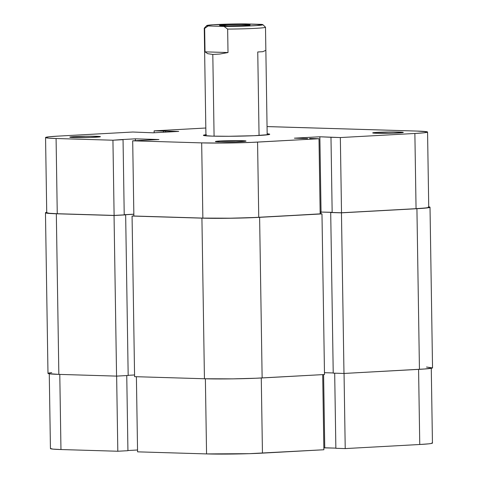 <?xml version="1.0" encoding="UTF-8"?>
<svg xmlns="http://www.w3.org/2000/svg" width="478" height="478" viewBox="0 0 478 478"><rect width="100%" height="100%" fill="white"/><g stroke="black" fill="none" stroke-linecap="round" stroke-linejoin="round"><path stroke-width="0.72" d="M137.574 451.841L206.562 453.915L205.379 378.785L206.562 453.915L249.301 453.676L323.875 449.756L322.698 374.627L323.875 449.756L262.452 453.126L261.269 377.99L262.452 453.126A39.555 1.673 -0.9 0 1 206.562 453.915L137.574 451.841L136.397 376.712L137.574 451.841M431.264 367.863L432.447 443.07A39.555 1.673 -0.9 0 1 419.762 444.498L345.224 448.585L335.867 448.304L334.684 373.181L335.867 448.304L345.224 448.585L344.046 373.455L345.224 448.585L419.762 444.498L418.579 369.363L419.762 444.498L428.82 443.829L431.359 443.476L432.417 443.136L431.957 442.819M50.471 448.501L52.897 449.111L60.963 449.541L117.815 451.244L127.931 450.694L126.748 375.559L127.931 450.694L117.815 451.244L116.638 376.114L117.815 451.244L60.963 449.541L59.786 374.411L60.963 449.541A39.555 1.673 -0.9 0 1 50.441 448.567L49.258 373.36M127.925 450.533L137.544 450.001L127.925 450.533M323.845 447.85L335.861 448.131L324.753 447.796L323.6 374.573L324.753 447.796L323.845 447.85M56.326 213.768A40.833 1.727 179.1 0 1 45.464 212.77A40.833 1.727 179.1 0 1 46.73 212.316L45.494 212.698L45.966 213.027L56.326 213.768L58.848 374.382L56.326 213.768L114.045 215.5L56.326 213.768M45.464 212.77L47.985 373.378A40.833 1.727 -0.9 0 0 58.848 374.382L116.566 376.114L114.045 215.5L125.654 214.867L128.176 375.481L116.566 376.114L114.045 215.5L125.654 214.867L124.226 214.825L125.654 214.867L128.176 375.481L116.566 376.114L58.848 374.382L48.493 373.641L48.015 373.312L49.109 372.96L51.726 372.601M124.226 214.783L133.846 214.258L124.226 214.783M134.563 374.967L128.176 375.32L134.563 374.967M134.593 376.658L132.065 216.044L133.87 215.942L132.065 216.044L134.593 376.658L204.441 378.755L201.919 218.141L132.065 216.044L201.919 218.141L204.441 378.755A40.833 1.727 -0.9 0 0 262.135 377.943L259.614 217.335A40.833 1.727 179.1 0 1 201.919 218.141L230.306 218.249L259.614 217.335L262.135 377.943L324.496 374.525L321.975 213.911L259.614 217.335L320.17 213.857L321.975 213.911L324.496 374.525L255.76 378.247L232.828 378.863L204.441 378.755L134.593 376.658M321.007 213.881L320.977 212.053L320.14 212.101L320.977 212.053L321.007 213.881M324.466 372.697L333.226 372.96L324.466 372.697M332.162 212.387L320.977 212.053L332.162 212.387M426.507 367.038L432.506 367.911L424.757 368.98L343.975 373.455L333.226 373.133L330.704 212.519L332.162 212.441L330.704 212.519L333.226 373.133L343.975 373.455L341.453 212.841L330.704 212.519L341.453 212.841L343.975 373.455L419.445 369.321L416.924 208.707L341.453 212.841L416.924 208.707L419.445 369.321A40.833 1.727 -0.9 0 0 432.536 367.845L430.015 207.231A40.833 1.727 179.1 0 1 416.924 208.707L428.891 207.649L429.985 207.297L428.736 206.825A40.833 1.727 179.1 0 1 430.015 207.231M399.244 132.048L398.61 132.968L399.244 132.048L388.596 132.006L374.101 132.609L372.888 133.004L376.772 133.278A15.314 0.645 179.1 0 1 372.709 132.932A15.314 0.645 179.1 0 1 382.119 132.155A15.314 0.645 179.1 0 1 399.244 132.048A15.314 0.645 179.1 0 1 403.307 132.448L399.244 132.048M241.934 140.675L241.3 141.59L241.934 140.675L220.298 140.98L215.399 141.506L219.462 141.906A15.314 0.645 179.1 0 1 215.405 141.56A15.314 0.645 179.1 0 1 224.809 140.783A15.314 0.645 179.1 0 1 241.934 140.675A15.314 0.645 179.1 0 1 245.997 141.076L241.934 140.675M96.341 136.302L95.708 137.222L96.341 136.302L85.699 136.26L71.198 136.863L69.985 137.258L73.869 137.533A15.314 0.645 179.1 0 1 69.812 137.186A15.314 0.645 179.1 0 1 79.217 136.409A15.314 0.645 179.1 0 1 96.341 136.302A15.314 0.645 179.1 0 1 100.404 136.702L96.341 136.302M206.424 134.677L203.407 135.256L203.795 135.525L212.214 136.128A33.179 1.404 179.1 0 1 203.413 135.37A33.179 1.404 179.1 0 1 205.928 134.73M112.933 140.215L56.081 138.512L57.258 213.72L114.111 215.423L112.933 140.215L56.081 138.512L48.009 138.082L45.583 137.473L49.18 136.78L58.238 136.111L132.776 132.024L153.247 132.812L178.718 131.414L154.125 130.853L205.821 128.014L154.125 130.853L165.543 131.02L165.561 132.137L165.543 131.02L178.718 131.414L153.247 132.812L132.776 132.024L58.238 136.111A39.555 1.673 179.1 0 0 45.553 137.539L46.736 212.746A39.555 1.673 -0.9 0 0 57.258 213.72L114.111 215.423L124.226 214.873L123.043 139.666L112.933 140.215L121.137 139.606L123.043 139.666L124.226 214.873L114.111 215.423L112.933 140.215M318.993 138.728L320.17 213.935L258.747 217.305L257.564 142.097L318.993 138.728L251.386 142.396L221.493 143.065L201.674 142.886L132.693 140.813L158.941 139.534L135.37 138.823L121.137 139.606L135.37 138.823L135.399 140.663L135.37 138.823L158.941 139.534L132.693 140.813L133.87 216.02L202.857 218.093L230.354 218.195L252.569 217.604L320.17 213.935L318.993 138.728L309.63 138.447L318.993 138.728M154.155 132.764L154.125 130.853L154.155 132.764M46.766 212.68L49.192 213.29L57.258 213.72L56.081 138.512A39.555 1.673 179.1 0 1 45.553 137.539M124.22 214.712L133.84 214.18L124.22 214.712M320.14 212.029L332.156 212.31L320.14 212.029M427.559 132.042L428.742 207.249A39.555 1.673 -0.9 0 1 416.057 208.677L414.874 133.47L416.057 208.677L341.519 212.764L340.342 137.556L414.874 133.47A39.555 1.673 179.1 0 0 427.559 132.042A39.555 1.673 179.1 0 0 417.037 131.074L271.438 126.7A39.555 1.673 179.1 0 0 267.059 126.592L417.037 131.074L427.069 131.791L427.529 132.107L423.938 132.8L414.874 133.47L340.342 137.556L330.979 137.276L332.162 212.483L341.519 212.764L416.057 208.677L425.115 208.008L427.655 207.655L428.712 207.315L428.252 206.998M330.979 137.276L319.866 136.768L294.4 138.166L307.569 138.56L294.4 138.166L319.866 136.768L321.049 211.975L319.866 136.768L340.342 137.556L341.519 212.764L332.162 212.483L330.979 137.276M212.214 136.128L228.831 136.278L253.908 135.716L268.815 134.611L269.706 134.324L269.317 134.055L267.166 133.768A33.179 1.404 179.1 0 1 269.7 134.33A33.179 1.404 179.1 0 1 248.01 135.931A33.179 1.404 179.1 0 1 212.214 136.128M73.869 137.533L90.414 137.443L100.404 136.702A15.314 0.645 179.1 0 1 90.396 137.443A15.314 0.645 179.1 0 1 73.869 137.533M219.462 141.906L236.007 141.817L245.997 141.076A15.314 0.645 179.1 0 1 235.989 141.817A15.314 0.645 179.1 0 1 219.462 141.906M376.772 133.278L393.316 133.189L403.307 132.448A15.314 0.645 179.1 0 1 393.292 133.189A15.314 0.645 179.1 0 1 376.772 133.278M133.87 216.02L202.857 218.093L201.674 142.886L132.693 140.813L133.87 216.02M163.5 132.251L163.482 131.133L163.5 132.251M201.674 142.886L202.857 218.093A39.555 1.673 -0.9 0 0 258.747 217.305L257.564 142.097A39.555 1.673 179.1 0 1 201.674 142.886M224.433 24.856A15.314 0.645 179.1 0 1 241.259 24.48A15.314 0.645 179.1 0 1 250.131 24.952A15.314 0.645 179.1 0 1 245.232 25.477L249.952 24.826L241.235 24.48L226.829 24.736L219.533 25.382L228.436 25.854L245.232 25.477A15.314 0.645 179.1 0 1 229.004 25.854A15.314 0.645 179.1 0 1 219.539 25.436A15.314 0.645 179.1 0 1 224.433 24.856L225.09 25.818L224.433 24.856M265.469 50.489L262.786 51.69L257.75 51.977L259.058 135.471M265.099 27.031A30.622 1.297 179.1 0 1 265.493 27.234A30.622 1.297 179.1 0 1 227.648 29.086L228.012 52.544L219.755 54.05L212.806 54.444L214.084 136.176L212.806 54.444L207.745 53.685L205.02 51.851L204.65 28.399A30.622 1.297 179.1 0 1 204.255 28.196L205.946 135.812M206.789 25.555L204.279 28.142A30.622 1.297 -0.9 0 0 204.65 28.399L208.163 25.955L206.938 25.471L213.033 24.76L245.62 23.9L262.888 24.689L256.638 25.573L239.753 26.26L224.051 26.433L208.163 25.955L224.051 26.433L227.648 29.086L228.012 52.544L205.02 51.851L204.65 28.399L208.163 25.955A28.071 1.189 179.1 0 1 206.789 25.555A28.071 1.189 179.1 0 1 245.62 23.9L261.502 24.378A28.071 1.189 179.1 0 1 262.876 24.677A28.071 1.189 179.1 0 1 224.051 26.433L227.648 29.086A30.622 1.297 -0.9 0 0 265.469 27.18L262.876 24.677M228.012 52.544L219.755 54.05L212.806 54.444L207.745 53.685L205.02 51.851L228.012 52.544M265.493 27.234L267.184 134.85"/></g></svg>
